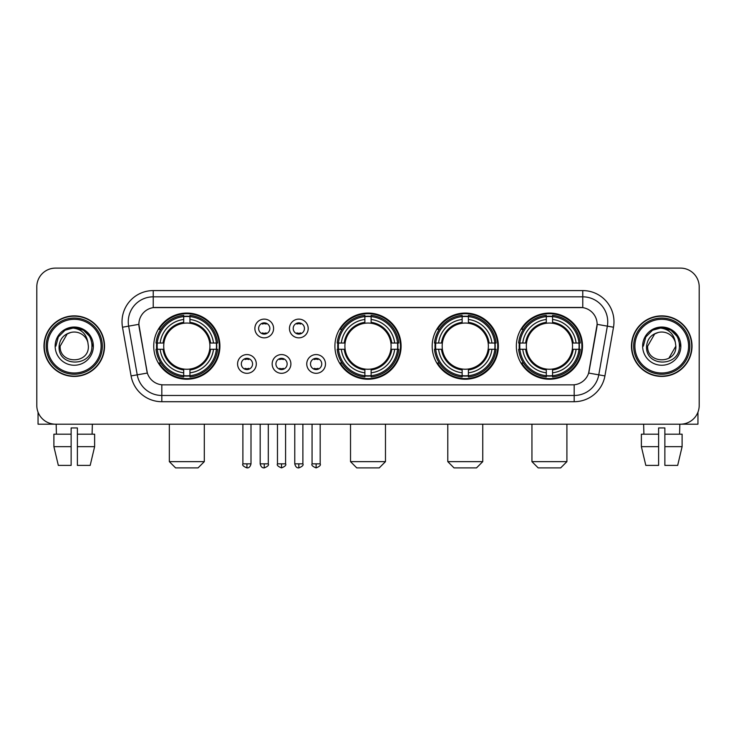 <?xml version="1.0" encoding="UTF-8"?>
<svg xmlns="http://www.w3.org/2000/svg" width="736" height="736" viewBox="0 0 736 736"><rect width="100%" height="100%" fill="white"/><g stroke="black" fill="none" stroke-linecap="round" stroke-linejoin="round"><path stroke-width="1.1" d="M334.908 346.15A33.092 33.092 0 0 0 368 379.233A33.092 33.092 0 0 0 401.092 346.15A33.092 33.092 0 0 0 368 313.058A33.092 33.092 0 0 0 334.908 346.15M432.179 346.15A33.092 33.092 0 0 0 465.272 379.233A33.092 33.092 0 0 0 498.355 346.15A33.092 33.092 0 0 0 465.272 313.058A33.092 33.092 0 0 0 432.179 346.15M516.341 346.15A33.092 33.092 0 0 0 549.424 379.233A33.092 33.092 0 0 0 582.516 346.15A33.092 33.092 0 0 0 549.424 313.058A33.092 33.092 0 0 0 516.341 346.15M153.732 346.15A33.092 33.092 0 0 0 186.824 379.233A33.092 33.092 0 0 0 219.908 346.15A33.092 33.092 0 0 0 186.824 313.058A33.092 33.092 0 0 0 153.732 346.15M256.312 363.943A9.366 9.366 0 0 1 246.946 373.308A9.366 9.366 0 0 1 237.581 363.943A9.366 9.366 0 0 1 246.946 354.577A9.366 9.366 0 0 1 256.312 363.943M241.325 363.943A5.621 5.621 0 0 0 246.946 369.564A5.621 5.621 0 0 0 252.568 363.943A5.621 5.621 0 0 0 246.946 358.322A5.621 5.621 0 0 0 241.325 363.943M290.895 363.943A9.366 9.366 0 0 1 281.529 373.308A9.366 9.366 0 0 1 272.164 363.943A9.366 9.366 0 0 1 281.529 354.577A9.366 9.366 0 0 1 290.895 363.943M275.917 363.943A5.621 5.621 0 0 0 281.529 369.564A5.621 5.621 0 0 0 287.15 363.943A5.621 5.621 0 0 0 281.529 358.322A5.621 5.621 0 0 0 275.917 363.943M325.487 363.943A9.366 9.366 0 0 1 316.121 373.308A9.366 9.366 0 0 1 306.756 363.943A9.366 9.366 0 0 1 316.121 354.577A9.366 9.366 0 0 1 325.487 363.943M310.5 363.943A5.621 5.621 0 0 0 316.121 369.564A5.621 5.621 0 0 0 321.742 363.943A5.621 5.621 0 0 0 316.121 358.322A5.621 5.621 0 0 0 310.5 363.943M273.599 328.477A9.366 9.366 0 0 1 264.242 337.842A9.366 9.366 0 0 1 254.877 328.477A9.366 9.366 0 0 1 264.242 319.12A9.366 9.366 0 0 1 273.599 328.477M258.621 328.477A5.621 5.621 0 0 0 264.242 334.098A5.621 5.621 0 0 0 269.854 328.477A5.621 5.621 0 0 0 264.242 322.865A5.621 5.621 0 0 0 258.621 328.477M308.191 328.477A9.366 9.366 0 0 1 298.825 337.842A9.366 9.366 0 0 1 289.46 328.477A9.366 9.366 0 0 1 298.825 319.12A9.366 9.366 0 0 1 308.191 328.477M293.204 328.477A5.621 5.621 0 0 0 298.825 334.098A5.621 5.621 0 0 0 304.446 328.477A5.621 5.621 0 0 0 298.825 322.865A5.621 5.621 0 0 0 293.204 328.477M131.082 375.921L122.498 327.226A31.216 31.216 0 0 1 153.235 290.582L582.765 290.582A31.216 31.216 0 0 1 613.502 327.226L604.918 375.921A31.216 31.216 0 0 1 574.181 401.709L161.819 401.709A31.216 31.216 0 0 1 131.082 375.921L147.356 373.051L139.132 327.226A16.854 16.854 0 0 1 155.728 307.446L580.272 307.446A16.854 16.854 0 0 1 596.868 327.226L589.159 370.926A16.854 16.854 0 0 1 572.562 384.854L163.438 384.854A16.854 16.854 0 0 1 146.841 370.926L138.874 324.337L128.644 326.14A24.969 24.969 0 0 1 153.235 296.829L582.765 296.829A24.969 24.969 0 0 1 607.356 326.14L598.773 374.836A24.969 24.969 0 0 1 574.181 395.471L161.819 395.471A24.969 24.969 0 0 1 137.227 374.836L128.644 326.14A24.969 24.969 0 0 1 128.266 321.798M156.704 349.269A30.277 30.277 0 0 1 156.704 343.031M519.312 349.269A30.277 30.277 0 0 1 519.312 343.031M435.151 349.269A30.277 30.277 0 0 1 435.151 343.031M337.879 349.269A30.277 30.277 0 0 1 337.879 343.031M43.976 346.15A30.277 30.277 0 0 0 74.262 376.427A30.277 30.277 0 0 0 104.54 346.15A30.277 30.277 0 0 0 74.262 315.873A30.277 30.277 0 0 0 43.976 346.15M631.46 346.15A30.277 30.277 0 0 0 661.738 376.427A30.277 30.277 0 0 0 692.024 346.15A30.277 30.277 0 0 0 661.738 315.873A30.277 30.277 0 0 0 631.46 346.15M153.235 290.582L153.235 307.63L582.765 307.63L582.765 290.582M138.874 324.3L139.058 321.798M572.562 384.854L163.438 384.854M613.502 327.226L597.126 324.337L588.644 373.051L604.918 375.921M589.159 370.926L589.058 371.459M146.942 371.459L146.841 370.926M699.2 286.838A18.731 18.731 0 0 0 680.469 268.106L55.531 268.106A18.731 18.731 0 0 0 36.8 286.838L36.8 405.462A18.731 18.731 0 0 0 55.531 424.184L680.469 424.184A18.731 18.731 0 0 0 699.2 405.462L699.2 286.838L699.2 405.462M36.8 286.838L36.8 405.462M680.469 268.106L55.531 268.106M55.531 424.184L680.469 424.184M38.051 412.188L38.051 424.184L110.474 424.184M53.894 434.176L53.894 446.66L58.328 465.391L53.894 446.66L53.894 434.176L71.134 434.176L71.134 427.938L77.381 427.938L77.381 434.176L94.622 434.176L94.622 446.66L90.188 465.391L94.622 446.66L77.381 446.66L77.381 434.176M92.368 424.184L92.092 434.176M71.134 434.176L71.134 465.391L58.328 465.391M53.894 446.66L71.134 446.66M90.188 465.391L77.381 465.391L77.381 446.66M56.157 424.184L56.424 434.176M101.108 346.15A26.846 26.846 0 0 0 74.262 319.304A26.846 26.846 0 0 0 47.417 346.15A26.846 26.846 0 0 0 74.262 372.996A26.846 26.846 0 0 0 101.108 346.15M102.35 346.15A28.097 28.097 0 0 0 74.262 318.053A28.097 28.097 0 0 0 46.166 346.15A28.097 28.097 0 0 0 74.262 374.247A28.097 28.097 0 0 0 102.35 346.15M104.227 346.15A29.964 29.964 0 0 0 74.262 316.186A29.964 29.964 0 0 0 44.289 346.15A29.964 29.964 0 0 0 74.262 376.114A29.964 29.964 0 0 0 104.227 346.15M87.86 342.396L88.366 346.15C89.231 364.348 59.285 364.348 60.15 346.15L67.206 333.932L70.757 332.479C63.765 334.383 59.883 338.937 59.101 346.15C57.601 367.614 92.552 367.062 91.917 346.15C92.028 340.225 89.829 335.331 85.33 331.448C81.236 328.458 76.682 327.29 71.668 327.934C80.896 328.661 86.287 333.482 87.86 342.396L88.366 346.15C89.231 364.348 59.285 364.348 60.15 346.15L67.206 333.932L70.757 332.479L67.206 333.932L60.15 346.15L67.206 333.932L70.757 332.479L67.206 333.932L60.15 346.15L67.206 333.932L70.757 332.479L67.206 333.932L60.15 346.15L67.206 333.932L70.757 332.479A14.113 14.113 0 0 1 87.86 342.396L88.366 346.15C89.231 364.348 59.285 364.348 60.15 346.15C59.285 364.348 89.231 364.348 88.366 346.15C89.231 364.348 59.285 364.348 60.15 346.15C59.285 364.348 89.231 364.348 88.366 346.15C89.231 364.348 59.285 364.348 60.15 346.15M55.154 346.15A19.108 19.108 0 0 0 74.262 365.249A19.108 19.108 0 0 0 93.362 346.15A19.108 19.108 0 0 0 74.262 327.042A19.108 19.108 0 0 0 55.154 346.15M71.668 327.934L65.062 330.216L58.319 336.95L55.862 346.15L58.319 336.95L65.062 330.216L74.262 327.75L83.462 330.216L90.197 336.95L92.662 346.15L90.197 336.95L83.462 330.216L74.262 327.75L65.062 330.216L58.319 336.95L55.862 346.15L58.319 336.95L65.062 330.216L74.262 327.75L83.462 330.216L90.197 336.95L92.662 346.15L90.197 336.95L83.462 330.216L74.262 327.75L65.062 330.216L58.319 336.95L55.862 346.15L58.319 336.95L65.062 330.216L74.262 327.75L83.462 330.216L90.197 336.95L92.662 346.15M198.058 467.894L175.582 467.894L169.344 461.647L204.304 461.647L198.058 467.894M209.714 349.269A23.101 23.101 0 0 0 189.943 323.26L189.943 323.26A23.101 23.101 0 0 0 163.935 349.269A23.101 23.101 0 0 0 209.714 349.269L210.634 349.269L209.714 349.269A23.101 23.101 0 0 1 189.943 369.04L189.943 372.812A26.846 26.846 0 0 0 213.486 349.269L217.635 349.269A30.967 30.967 0 0 1 189.943 376.961L189.943 375.7A29.716 29.716 0 0 0 216.375 349.269M157.329 349.269A29.652 29.652 0 0 1 157.329 343.031M189.943 316.655A29.652 29.652 0 0 0 183.706 316.655M216.31 343.031A29.652 29.652 0 0 1 216.31 349.269M217.635 343.031A30.967 30.967 0 0 0 189.943 315.339L189.943 316.6A29.716 29.716 0 0 1 216.375 343.031L217.635 343.031M156.014 349.269A30.967 30.967 0 0 0 183.706 376.961L183.706 375.7A29.716 29.716 0 0 1 157.274 349.269L156.014 349.269M216.375 343.031L213.486 343.031A26.846 26.846 0 0 0 189.943 319.488L189.943 316.6M189.943 375.7L189.943 372.812M157.274 349.269L160.163 349.269A26.846 26.846 0 0 0 183.706 372.812L183.706 375.7M189.943 319.488L189.943 322.34A24.012 24.012 0 0 1 210.634 343.031L213.486 343.031M213.486 349.269L210.634 349.269A24.012 24.012 0 0 1 189.943 369.96M183.706 372.812L183.706 369.04A23.101 23.101 0 0 1 163.935 349.269L160.163 349.269M209.714 343.031L210.634 343.031M189.943 375.636A29.652 29.652 0 0 1 183.706 375.636M183.706 315.339A30.967 30.967 0 0 0 156.014 343.031L157.274 343.031A29.716 29.716 0 0 1 183.706 316.6L183.706 315.339M183.706 316.6L183.706 319.488A26.846 26.846 0 0 0 160.163 343.031L157.274 343.031M183.706 323.224L183.706 319.488M160.163 343.031L163.015 343.031A24.012 24.012 0 0 1 183.706 322.34M183.706 369.04L183.706 369.96A24.012 24.012 0 0 1 163.015 349.269M160.844 329.296L159.077 329.296A32.467 32.467 0 0 1 219.291 346.15A32.467 32.467 0 0 1 159.077 363.004L160.844 363.004M379.233 467.894L356.767 467.894L350.52 461.647L385.48 461.647L379.233 467.894M390.89 349.269A23.101 23.101 0 0 0 371.119 323.26L371.119 323.26A23.101 23.101 0 0 0 345.11 349.269A23.101 23.101 0 0 0 390.89 349.269L391.81 349.269L390.89 349.269A23.101 23.101 0 0 1 371.119 369.04L371.119 372.812A26.846 26.846 0 0 0 394.662 349.269L398.811 349.269A30.967 30.967 0 0 1 371.119 376.961L371.119 375.7A29.716 29.716 0 0 0 397.55 349.269M338.514 349.269A29.652 29.652 0 0 1 338.514 343.031M371.119 316.655A29.652 29.652 0 0 0 364.881 316.655M397.486 343.031A29.652 29.652 0 0 1 397.486 349.269M398.811 343.031A30.967 30.967 0 0 0 371.119 315.339L371.119 316.6A29.716 29.716 0 0 1 397.55 343.031L398.811 343.031M337.189 349.269A30.967 30.967 0 0 0 364.881 376.961L364.881 375.7A29.716 29.716 0 0 1 338.45 349.269L337.189 349.269M397.55 343.031L394.662 343.031A26.846 26.846 0 0 0 371.119 319.488L371.119 316.6M371.119 375.7L371.119 372.812M338.45 349.269L341.338 349.269A26.846 26.846 0 0 0 364.881 372.812L364.881 375.7M371.119 319.488L371.119 322.34A24.012 24.012 0 0 1 391.81 343.031L394.662 343.031M394.662 349.269L391.81 349.269A24.012 24.012 0 0 1 371.119 369.96M364.881 372.812L364.881 369.04A23.101 23.101 0 0 1 345.11 349.269L341.338 349.269M390.89 343.031L391.81 343.031M371.119 375.636A29.652 29.652 0 0 1 364.881 375.636M364.881 315.339A30.967 30.967 0 0 0 337.189 343.031L338.45 343.031A29.716 29.716 0 0 1 364.881 316.6L364.881 315.339M364.881 316.6L364.881 319.488A26.846 26.846 0 0 0 341.338 343.031L338.45 343.031M364.881 323.224L364.881 319.488M341.338 343.031L344.19 343.031A24.012 24.012 0 0 1 364.881 322.34M364.881 369.04L364.881 369.96A24.012 24.012 0 0 1 344.19 349.269M342.028 329.296L340.253 329.296A32.467 32.467 0 0 1 400.467 346.15A32.467 32.467 0 0 1 340.253 363.004L342.028 363.004M476.505 467.894L454.029 467.894L447.792 461.647L482.752 461.647L476.505 467.894M488.152 349.269A23.101 23.101 0 0 0 468.39 323.26L468.39 323.26A23.101 23.101 0 0 0 442.382 349.269A23.101 23.101 0 0 0 488.152 349.269L489.081 349.269L488.152 349.269A23.101 23.101 0 0 1 468.39 369.04L468.39 372.812A26.846 26.846 0 0 0 491.933 349.269L496.073 349.269A30.967 30.967 0 0 1 468.39 376.961L468.39 375.7A29.716 29.716 0 0 0 494.822 349.269M435.776 349.269A29.652 29.652 0 0 1 435.776 343.031M468.39 316.655A29.652 29.652 0 0 0 462.144 316.655M494.758 343.031A29.652 29.652 0 0 1 494.758 349.269M496.073 343.031A30.967 30.967 0 0 0 468.39 315.339L468.39 316.6A29.716 29.716 0 0 1 494.822 343.031L496.073 343.031M434.461 349.269A30.967 30.967 0 0 0 462.144 376.961L462.144 375.7A29.716 29.716 0 0 1 435.712 349.269L434.461 349.269M494.822 343.031L491.933 343.031A26.846 26.846 0 0 0 468.39 319.488L468.39 316.6M468.39 375.7L468.39 372.812M435.712 349.269L438.601 349.269A26.846 26.846 0 0 0 462.144 372.812L462.144 375.7M468.39 319.488L468.39 322.34A24.012 24.012 0 0 1 489.081 343.031L491.933 343.031M491.933 349.269L489.081 349.269A24.012 24.012 0 0 1 468.39 369.96M462.144 372.812L462.144 369.04A23.101 23.101 0 0 1 442.382 349.269L438.601 349.269M488.152 343.031L489.081 343.031M468.39 375.636A29.652 29.652 0 0 1 462.144 375.636M462.144 315.339A30.967 30.967 0 0 0 434.461 343.031L435.712 343.031A29.716 29.716 0 0 1 462.144 316.6L462.144 315.339M462.144 316.6L462.144 319.488A26.846 26.846 0 0 0 438.601 343.031L435.712 343.031M462.144 323.224L462.144 319.488M438.601 343.031L441.462 343.031A24.012 24.012 0 0 1 462.144 322.34M462.144 369.04L462.144 369.96A24.012 24.012 0 0 1 441.462 349.269M439.291 329.296L437.524 329.296A32.467 32.467 0 0 1 497.729 346.15A32.467 32.467 0 0 1 437.524 363.004L439.291 363.004M560.666 467.894L538.191 467.894L531.944 461.647L566.904 461.647L560.666 467.894M572.314 349.269A23.101 23.101 0 0 0 552.552 323.26L552.552 323.26A23.101 23.101 0 0 0 526.534 349.269A23.101 23.101 0 0 0 572.314 349.269L573.234 349.269L572.314 349.269A23.101 23.101 0 0 1 552.552 369.04L552.552 372.812A26.846 26.846 0 0 0 576.086 349.269L580.235 349.269A30.967 30.967 0 0 1 552.552 376.961L552.552 375.7A29.716 29.716 0 0 0 578.984 349.269M519.938 349.269A29.652 29.652 0 0 1 519.938 343.031M552.552 316.655A29.652 29.652 0 0 0 546.305 316.655M578.919 343.031A29.652 29.652 0 0 1 578.919 349.269M580.235 343.031A30.967 30.967 0 0 0 552.552 315.339L552.552 316.6A29.716 29.716 0 0 1 578.984 343.031L580.235 343.031M518.622 349.269A30.967 30.967 0 0 0 546.305 376.961L546.305 375.7A29.716 29.716 0 0 1 519.874 349.269L518.622 349.269M578.984 343.031L576.086 343.031A26.846 26.846 0 0 0 552.552 319.488L552.552 316.6M552.552 375.7L552.552 372.812M519.874 349.269L522.762 349.269A26.846 26.846 0 0 0 546.305 372.812L546.305 375.7M552.552 319.488L552.552 322.34A24.012 24.012 0 0 1 573.234 343.031L576.086 343.031M576.086 349.269L573.234 349.269A24.012 24.012 0 0 1 552.552 369.96M546.305 372.812L546.305 369.04A23.101 23.101 0 0 1 526.534 349.269L522.762 349.269M572.314 343.031L573.234 343.031M552.552 375.636A29.652 29.652 0 0 1 546.305 375.636M546.305 315.339A30.967 30.967 0 0 0 518.622 343.031L519.874 343.031A29.716 29.716 0 0 1 546.305 316.6L546.305 315.339M546.305 316.6L546.305 319.488A26.846 26.846 0 0 0 522.762 343.031L519.874 343.031M546.305 323.224L546.305 319.488M522.762 343.031L525.614 343.031A24.012 24.012 0 0 1 546.305 322.34M546.305 369.04L546.305 369.96A24.012 24.012 0 0 1 525.614 349.269M523.452 329.296L521.677 329.296A32.467 32.467 0 0 1 581.891 346.15A32.467 32.467 0 0 1 521.677 363.004L523.452 363.004M262.366 333.776L262.366 332.893A4.793 4.793 0 0 0 266.11 332.893L266.11 333.776M266.11 323.187L266.11 324.07A4.793 4.793 0 0 0 262.366 324.07L262.366 323.187M296.948 333.776L296.948 332.893A4.793 4.793 0 0 0 300.702 332.893L300.702 333.776M300.702 323.187L300.702 324.07A4.793 4.793 0 0 0 296.948 324.07L296.948 323.187M245.07 369.242L245.07 368.35A4.793 4.793 0 0 0 248.814 368.35L248.814 369.242M248.814 358.644L248.814 359.536A4.793 4.793 0 0 0 245.07 359.536L245.07 358.644M279.662 369.242L279.662 368.35A4.793 4.793 0 0 0 283.406 368.35L283.406 369.242M283.406 358.644L283.406 359.536A4.793 4.793 0 0 0 279.662 359.536L279.662 358.644M314.244 369.242L314.244 368.35A4.793 4.793 0 0 0 317.989 368.35L317.989 369.242M317.989 358.644L317.989 359.536A4.793 4.793 0 0 0 314.244 359.536L314.244 358.644M697.949 412.188L697.949 424.184L625.526 424.184M658.619 434.176L658.619 446.66L641.378 446.66L645.812 465.391L641.378 446.66L641.378 434.176L658.619 434.176L658.619 427.938L664.866 427.938L664.866 434.176L682.106 434.176L682.106 446.66L677.672 465.391L682.106 446.66L664.866 446.66L664.866 434.176M679.843 424.184L679.576 434.176M658.619 446.66L658.619 465.391L645.812 465.391M677.672 465.391L664.866 465.391L664.866 446.66M643.632 424.184L643.908 434.176M688.583 346.15A26.846 26.846 0 0 0 661.738 319.304A26.846 26.846 0 0 0 634.892 346.15A26.846 26.846 0 0 0 661.738 372.996A26.846 26.846 0 0 0 688.583 346.15M689.834 346.15A28.097 28.097 0 0 0 661.738 318.053A28.097 28.097 0 0 0 633.65 346.15A28.097 28.097 0 0 0 661.738 374.247A28.097 28.097 0 0 0 689.834 346.15M691.711 346.15A29.964 29.964 0 0 0 661.738 316.186A29.964 29.964 0 0 0 631.773 346.15A29.964 29.964 0 0 0 661.738 376.114A29.964 29.964 0 0 0 691.711 346.15M654.69 333.932L647.634 346.15L654.69 333.932L658.242 332.479L654.69 333.932L647.634 346.15C646.769 364.348 676.715 364.348 675.85 346.15C676.715 364.348 646.769 364.348 647.634 346.15C646.769 364.348 676.715 364.348 675.85 346.15C676.715 364.348 646.769 364.348 647.634 346.15L654.69 333.932L658.242 332.479A14.113 14.113 0 0 1 675.344 342.396L675.85 346.15C676.715 364.348 646.769 364.348 647.634 346.15L654.69 333.932L658.242 332.479C651.25 334.383 647.367 338.937 646.585 346.15C645.076 367.614 680.036 367.062 679.402 346.15C679.512 340.225 677.313 335.331 672.814 331.448C668.711 328.458 664.157 327.29 659.143 327.934C668.371 328.661 673.771 333.482 675.344 342.396L675.85 346.15L668.794 358.368M647.634 346.15L654.69 333.932L658.242 332.479L654.69 333.932L647.634 346.15L654.69 333.932L658.242 332.479M642.638 346.15A19.108 19.108 0 0 0 661.738 365.249A19.108 19.108 0 0 0 680.846 346.15A19.108 19.108 0 0 0 661.738 327.042A19.108 19.108 0 0 0 642.638 346.15M643.338 346.15L645.803 336.95L652.538 330.216L661.738 327.75L670.938 330.216L677.681 336.95L680.138 346.15L677.681 336.95L670.938 330.216L661.738 327.75L652.538 330.216L645.803 336.95L643.338 346.15L645.803 336.95L652.538 330.216L661.738 327.75L670.938 330.216L677.681 336.95L680.138 346.15L677.681 336.95L670.938 330.216L661.738 327.75L652.538 330.216L645.803 336.95L643.338 346.15L645.803 336.95L652.538 330.216L661.738 327.75L670.938 330.216L677.681 336.95L680.138 346.15L677.681 336.95L670.938 330.216L661.738 327.75L652.538 330.216L645.803 336.95L643.338 346.15L645.803 336.95L652.538 330.216L661.738 327.75L670.938 330.216L677.681 336.95L680.138 346.15L677.681 336.95L670.938 330.216L661.738 327.75L652.538 330.216L645.803 336.95L643.338 346.15L645.803 336.95L652.538 330.216L659.143 327.934L652.538 330.216L645.803 336.95L643.338 346.15L645.803 336.95L652.538 330.216L661.738 327.75L670.938 330.216L677.681 336.95L680.138 346.15L677.681 336.95L670.938 330.216L661.738 327.75L652.538 330.216L645.803 336.95L643.338 346.15L645.803 336.95L652.538 330.216L661.738 327.75L670.938 330.216L677.681 336.95L680.138 346.15L677.681 336.95L670.938 330.216M574.181 384.781L574.181 401.709M161.819 401.709L161.819 384.781M122.498 327.226L128.644 326.14M183.706 375.921A29.937 29.937 0 0 0 189.943 375.921M216.596 349.269A29.937 29.937 0 0 0 216.596 343.031M189.943 316.379A29.937 29.937 0 0 0 183.706 316.379M364.881 375.921A29.937 29.937 0 0 0 371.119 375.921M397.771 349.269A29.937 29.937 0 0 0 397.771 343.031M371.119 316.379A29.937 29.937 0 0 0 364.881 316.379M462.144 375.921A29.937 29.937 0 0 0 468.39 375.921M495.043 349.269A29.937 29.937 0 0 0 495.043 343.031M468.39 316.379A29.937 29.937 0 0 0 462.144 316.379M546.305 375.921A29.937 29.937 0 0 0 552.552 375.921M579.195 349.269A29.937 29.937 0 0 0 579.195 343.031M552.552 316.379A29.937 29.937 0 0 0 546.305 316.379M264.242 463.836L260.176 463.836C260.884 466.725 262.246 468.078 264.242 467.894L264.242 463.836L268.3 463.836L268.3 424.184M298.825 463.836L294.768 463.836C295.476 466.725 296.829 468.078 298.825 467.894L298.825 463.836L302.882 463.836L302.882 424.184M246.946 463.836L242.889 463.836C242.061 465.134 243.414 466.486 246.946 467.894L246.946 463.836L251.004 463.836L251.004 424.184M281.529 463.836L277.472 463.836C276.653 465.134 278.006 466.486 281.529 467.894L281.529 463.836L285.586 463.836L285.586 424.184M316.121 463.836L312.064 463.836C311.236 465.134 312.588 466.486 316.121 467.894L316.121 463.836L320.178 463.836L320.178 424.184M204.304 424.184L204.304 461.647M169.344 424.184L169.344 461.647M385.48 424.184L385.48 461.647M350.52 424.184L350.52 461.647M482.752 424.184L482.752 461.647M447.792 424.184L447.792 461.647M566.904 424.184L566.904 461.647M531.944 424.184L531.944 461.647M260.176 463.836L260.176 424.184M268.3 463.836C269.118 465.134 267.766 466.486 264.242 467.894M294.768 463.836L294.768 424.184M302.882 463.836C303.71 465.134 302.358 466.486 298.825 467.894M242.889 463.836L242.889 424.184M251.004 463.836C250.295 466.725 248.943 468.078 246.946 467.894M277.472 463.836L277.472 424.184M285.586 463.836C286.414 465.134 285.062 466.486 281.529 467.894M312.064 463.836L312.064 424.184M320.178 463.836C320.997 465.134 319.645 466.486 316.121 467.894"/></g></svg>
